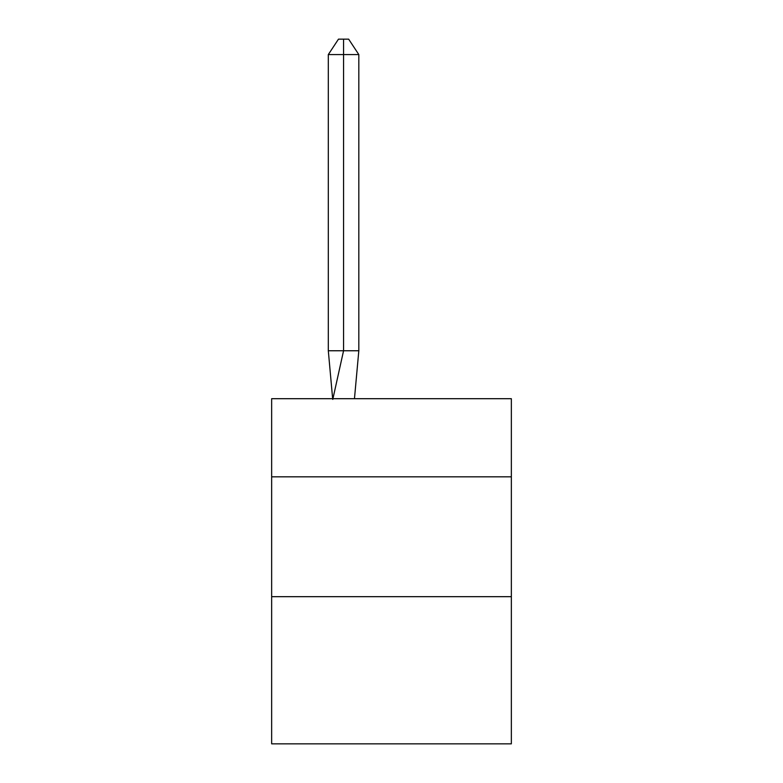 <?xml version="1.0" encoding="UTF-8"?>
<svg xmlns="http://www.w3.org/2000/svg" width="783" height="783" viewBox="0 0 783 783"><rect width="100%" height="100%" fill="white"/><g stroke="black" fill="none" stroke-linecap="round" stroke-linejoin="round"><path stroke-width="1.17" d="M271.652 476.827L511.348 476.827L511.348 398.694L271.652 398.694L271.652 743.85L511.348 743.85L511.348 596.675L271.652 596.675M511.348 596.675L511.348 476.827M354.464 398.694L358.82 350.755L358.82 54.575L343.561 54.575L343.561 350.755L358.82 350.755L349.658 350.755M343.561 39.15L343.561 350.755L328.312 350.755L332.648 398.694L328.312 350.755L332.648 398.694L328.312 350.755L332.648 398.694L328.312 350.755L332.648 398.694L328.312 350.755L332.648 398.694L328.312 350.755L332.648 398.694L328.312 350.755L332.648 398.694L328.312 350.755L332.648 398.694L328.312 350.755L332.648 398.694L328.312 350.755L332.648 398.694L328.312 350.755L332.648 398.694L328.312 350.755L332.648 398.694L328.312 350.755L332.648 398.694L328.312 350.755L332.648 398.694L328.312 350.755L332.648 398.694L328.312 350.755L328.312 54.575L338.481 39.15L348.65 39.15L358.82 54.575M343.561 54.575L343.561 350.755L343.561 54.575L343.561 350.755L343.561 54.575L343.561 350.755L343.561 54.575L343.561 350.755L343.561 54.575L343.561 350.755L343.561 54.575L343.561 350.755L343.561 54.575L343.561 350.755L343.561 54.575L343.561 350.755L343.561 54.575L343.561 350.755L343.561 54.575L343.561 350.755L343.561 54.575L343.561 350.755L343.561 54.575L343.561 350.755L343.561 54.575L343.561 350.755L343.561 54.575L343.561 350.755L343.561 54.575L328.312 54.575M332.775 399.408L343.561 350.755"/></g></svg>
